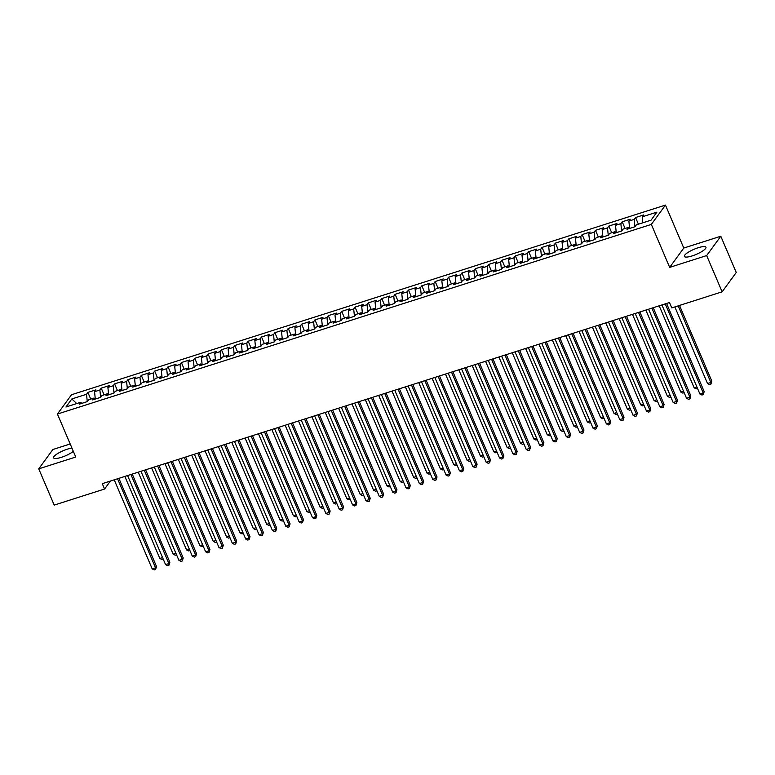 <?xml version="1.0" encoding="UTF-8"?>
<svg xmlns="http://www.w3.org/2000/svg" width="775" height="775" viewBox="0 0 775 775"><rect width="100%" height="100%" fill="white"/><g stroke="black" fill="none" stroke-linecap="round" stroke-linejoin="round"><path stroke-width="1.16" d="M71.939 448.086A11.722 2.78 -23.1 0 0 67.357 449.171A11.722 2.78 -23.1 0 0 53.591 457.851A11.722 2.78 -23.1 0 0 61.399 457.318A11.722 2.78 -23.1 0 0 73.334 451.37M692.182 255.905A11.722 2.78 -23.1 0 0 705.938 247.235A11.722 2.78 -23.1 0 0 698.139 247.758A11.722 2.78 -23.1 0 0 684.373 256.428A11.722 2.78 -23.1 0 0 692.182 255.905M70.186 443.978L52.865 449.51L38.75 468.846L54.211 505.097L104.577 489.015L110.389 481.062M665.454 205.084L71.542 394.727L57.428 414.053L651.339 224.411L665.454 205.084L683.783 248.048L669.668 267.385L706.664 255.566L720.789 236.239L683.783 248.048M720.789 236.239L736.25 272.49L722.135 291.826L706.664 255.566M594.144 232.18L594.89 239.533L596.275 237.663L601.623 235.958L600.267 237.809L608.288 235.251L609.634 233.401L614.982 231.696L613.626 233.546L621.647 230.989L622.993 229.129L628.341 227.424L626.985 229.284L634.996 226.726L636.352 224.866L651.048 220.178L656.929 212.127L642.233 216.826L643.589 214.966L635.568 217.523L634.212 219.383L628.874 221.088L630.23 219.238L622.209 221.795L620.862 223.646L615.515 225.351L616.871 223.5L608.85 226.058L607.503 227.908L602.156 229.623L603.512 227.763L595.491 230.32L594.144 232.18L588.797 233.885L590.153 232.025L582.141 234.593L580.785 236.443L575.438 238.148L576.794 236.297L568.782 238.855L567.426 240.705L562.078 242.42L563.435 240.56L555.423 243.118L554.067 244.977L548.719 246.682L550.076 244.822L542.064 247.39L540.708 249.24L535.36 250.945L536.717 249.095L528.705 251.652L527.349 253.502L522.001 255.208L523.357 253.357L515.346 255.915L513.99 257.775L508.652 259.48L509.998 257.62L501.987 260.187L500.631 262.037L495.293 263.742L496.639 261.892L488.628 264.449L487.272 266.3L481.934 268.005L483.28 266.154L475.269 268.712L473.912 270.572L468.575 272.277L469.931 270.417L461.91 272.974L460.553 274.834L455.216 276.539L456.572 274.689L448.551 277.247L447.194 279.097L441.857 280.802L443.213 278.952L435.192 281.509L433.845 283.369L428.498 285.074L429.854 283.214L421.832 285.772L420.486 287.632L415.138 289.337L416.495 287.477L408.473 290.044L407.127 291.894L401.779 293.599L403.136 291.749L395.124 294.306L393.768 296.157L388.42 297.871L389.777 296.011L381.765 298.569L380.409 300.429L375.061 302.134L376.418 300.274L368.406 302.841L367.05 304.691L361.702 306.396L363.058 304.546L355.047 307.103L353.691 308.954L348.343 310.659L349.699 308.808L341.688 311.366L340.332 313.226L334.984 314.931L336.34 313.071L328.329 315.638L326.972 317.488L321.635 319.193L322.981 317.343L314.97 319.901L313.613 321.751L308.276 323.456L309.622 321.606L301.611 324.163L300.254 326.023L294.917 327.728L296.263 325.868L288.252 328.426L286.895 330.286L281.558 331.991L282.914 330.14L274.892 332.698L273.536 334.548L268.198 336.253L269.555 334.403L261.533 336.96L260.177 338.82L254.839 340.525L256.196 338.665L248.174 341.223L246.828 343.083L241.48 344.788L242.837 342.938L234.815 345.495L233.469 347.345L228.121 349.05L229.477 347.2L221.456 349.757L220.11 351.608L214.762 353.323L216.118 351.463L208.107 354.02L206.751 355.88L201.403 357.585L202.759 355.725L194.748 358.292L193.392 360.142L188.044 361.847L189.4 359.997L181.389 362.555L180.032 364.405L174.685 366.12L176.041 364.26L168.03 366.817L166.673 368.677L161.326 370.382L162.682 368.522L154.671 371.089L153.314 372.94L147.967 374.645L149.323 372.794L141.312 375.352L139.955 377.202L134.618 378.907L135.964 377.057L127.953 379.614L126.596 381.474L121.258 383.179L122.605 381.319L114.593 383.887L113.237 385.737L107.899 387.442L109.256 385.592L101.234 388.149L99.878 389.999L94.54 391.704L95.897 389.854L87.875 392.412L90.723 399.096M594.929 239.523L586.908 242.081L588.264 240.221L582.926 241.926L581.57 243.786L573.548 246.343L574.905 244.493L569.567 246.198L568.211 248.048L560.189 250.606L561.546 248.756L556.208 250.461L554.852 252.311L546.84 254.878L548.187 253.018L542.849 254.723L541.493 256.583L533.481 259.141L534.827 257.29L529.49 258.995L528.133 260.846L520.122 263.403L521.468 261.553L516.131 263.258L514.774 265.108L506.763 267.675L508.119 265.815L502.772 267.52L501.415 269.38L493.404 271.938L494.76 270.078L489.412 271.793L488.056 273.643L480.045 276.2L481.401 274.35L476.053 276.055L474.697 277.905L466.686 280.472L468.042 278.613L462.694 280.317L461.338 282.177L453.327 284.735L454.683 282.875L449.335 284.59L447.979 286.44L439.968 288.998L441.324 287.147L435.976 288.852L434.63 290.702L426.608 293.26L427.965 291.41L422.617 293.115L421.271 294.975L413.249 297.532L414.606 295.672L409.258 297.377L407.912 299.237L399.89 301.795L401.247 299.944L395.909 301.649L394.552 303.5L386.531 306.057L387.887 304.207L382.55 305.912L381.193 307.772L373.172 310.329L374.528 308.469L369.191 310.174L367.834 312.034L359.823 314.592L361.169 312.742L355.832 314.447L354.475 316.297L346.464 318.854L347.81 317.004L342.472 318.709L341.116 320.559L333.105 323.127L334.461 321.267L329.113 322.972L327.757 324.832L319.746 327.389L321.102 325.539L315.754 327.244L314.398 329.094L306.387 331.652L307.743 329.801L302.395 331.506L301.039 333.357L293.028 335.924L294.384 334.064L289.036 335.769L287.68 337.629L279.668 340.186L281.025 338.326L275.677 340.041L274.321 341.891L266.309 344.449L267.666 342.598L262.318 344.303L260.962 346.154L252.95 348.721L254.307 346.861L248.959 348.566L247.612 350.426L239.591 352.983L240.947 351.123L235.6 352.828L234.253 354.688L226.232 357.246L227.588 355.396L222.251 357.101L220.894 358.951L212.873 361.508L214.229 359.658L208.892 361.363L207.535 363.223L199.514 365.781L200.87 363.921L195.532 365.626L194.176 367.486L186.155 370.043L187.511 368.193L182.173 369.898L180.817 371.748L172.806 374.306L174.152 372.455L168.814 374.16L167.458 376.011L159.447 378.578L160.793 376.718L155.455 378.423L154.099 380.283L146.088 382.84L147.444 380.99L142.096 382.695L140.74 384.545L132.728 387.103L134.085 385.252L128.737 386.957L127.381 388.808L119.369 391.375L120.726 389.515L115.378 391.22L114.022 393.08L106.01 395.637L107.367 393.778L102.019 395.492L100.663 397.343L92.651 399.9L94.008 398.05L88.66 399.755L87.304 401.605L79.292 404.172L80.648 402.312L65.953 407.001L71.833 398.96L86.519 394.272L87.875 392.412M722.135 291.826L671.77 307.907L669.484 302.531L102.281 483.648L104.577 489.015M94.54 391.704L95.296 399.057M99.878 389.999L100.634 397.352M80.648 402.312L81.85 403.349M107.899 387.442L108.645 394.795M113.237 385.737L113.993 393.09M94.008 398.05L95.209 399.086M121.258 383.179L122.004 390.532M126.596 381.474L127.352 388.817M107.367 393.778L108.568 394.824M134.618 378.907L135.363 386.26M139.955 377.202L140.711 384.555M120.726 389.515L121.927 390.552M147.967 374.645L148.722 381.998M153.314 372.94L154.07 380.293M134.085 385.252L135.286 386.289M161.326 370.382L162.082 377.735M166.673 368.677L167.429 376.03M147.444 380.99L148.645 382.027M174.685 366.12L175.441 373.463M180.032 364.405L180.788 371.758M160.793 376.718L162.004 377.754M188.044 361.847L188.8 369.2M193.392 360.142L194.147 367.495M174.152 372.455L175.363 373.492M201.403 357.585L202.159 364.938M206.751 355.88L207.506 363.233M187.511 368.193L188.722 369.229M214.762 353.323L215.518 360.666M220.11 351.608L220.856 358.961M200.87 363.921L202.081 364.957M228.121 349.05L228.877 356.403M233.469 347.345L234.215 354.698M214.229 359.658L215.44 360.695M241.48 344.788L242.236 352.141M246.828 343.083L247.574 350.436M227.588 355.396L228.799 356.432M254.839 340.525L255.595 347.868M260.177 338.82L260.933 346.163M240.947 351.123L242.158 352.16M268.198 336.253L268.954 343.606M273.536 334.548L274.292 341.901M254.307 346.861L255.508 347.897M281.558 331.991L282.313 339.343M286.895 330.286L287.651 337.638M267.666 342.598L268.867 343.635M294.917 327.728L295.662 335.081M300.254 326.023L301.01 333.366M281.025 338.326L282.226 339.363M308.276 323.456L309.022 330.809M313.613 321.751L314.369 329.104M294.384 334.064L295.585 335.1M321.635 319.193L322.381 326.546M326.972 317.488L327.728 324.841M307.743 329.801L308.944 330.838M334.984 314.931L335.74 322.284M340.332 313.226L341.087 320.569M321.102 325.539L322.303 326.575M348.343 310.659L349.099 318.012M353.691 308.954L354.446 316.307M334.461 321.267L335.662 322.303M361.702 306.396L362.458 313.749M367.05 304.691L367.805 312.044M347.81 317.004L349.021 318.041M375.061 302.134L375.817 309.487M380.409 300.429L381.164 307.782M361.169 312.742L362.38 313.778M388.42 297.871L389.176 305.214M393.768 296.157L394.523 303.509M374.528 308.469L375.739 309.506M401.779 293.599L402.535 300.952M407.127 291.894L407.873 299.247M387.887 304.207L389.098 305.243M415.138 289.337L415.894 296.689M420.486 287.632L421.232 294.984M401.247 299.944L402.457 300.981M428.498 285.074L429.253 292.417M433.845 283.369L434.591 290.712M414.606 295.672L415.817 296.709M441.857 280.802L442.612 288.155M447.194 279.097L447.95 286.45M427.965 291.41L429.176 292.446M455.216 276.539L455.971 283.892M460.553 274.834L461.309 282.187M441.324 287.147L442.525 288.184M468.575 272.277L469.33 279.62M473.912 270.572L474.668 277.915M454.683 282.875L455.884 283.912M481.934 268.005L482.68 275.358M487.272 266.3L488.027 273.653M468.042 278.613L469.243 279.649M495.293 263.742L496.039 271.095M500.631 262.037L501.386 269.39M481.401 274.35L482.602 275.387M508.652 259.48L509.398 266.832M513.99 257.775L514.745 265.118M494.76 270.078L495.961 271.124M522.001 255.208L522.757 262.56M527.349 253.502L528.104 260.855M508.119 265.815L509.32 266.852M535.36 250.945L536.116 258.298M540.708 249.24L541.463 256.593M521.468 261.553L522.679 262.589M548.719 246.682L549.475 254.035M554.067 244.977L554.822 252.33M534.827 257.29L536.038 258.327M562.078 242.42L562.834 249.763M567.426 240.705L568.182 248.058M548.187 253.018L549.398 254.055M575.438 238.148L576.193 245.501M580.785 236.443L581.541 243.796M561.546 248.756L562.757 249.792M588.797 233.885L589.552 241.238M574.905 244.493L576.116 245.53M602.156 229.623L602.911 236.966M607.503 227.908L608.249 235.261M588.264 240.221L589.475 241.257M615.515 225.351L616.27 232.703M620.862 223.646L621.608 230.998M601.623 235.958L602.834 236.995M628.874 221.088L629.629 228.441M634.212 219.383L634.967 226.736M614.982 231.696L616.183 232.733M642.233 216.826L642.843 222.793M628.341 227.424L629.542 228.46M669.668 267.385L651.339 224.411M38.75 468.846L75.756 457.027L57.428 414.053M86.519 394.272L87.275 401.615M76.715 403.572L71.833 398.96M635.568 217.523L638.416 224.208M622.209 221.795L625.067 228.47M608.85 226.058L611.708 232.742M595.491 230.32L598.348 237.005M582.141 234.593L584.989 241.267M568.782 238.855L571.63 245.539M555.423 243.118L558.271 249.802M542.064 247.39L544.912 254.064M528.705 251.652L531.553 258.337M515.346 255.915L518.194 262.599M501.987 260.187L504.835 266.862M488.628 264.449L491.476 271.134M475.269 268.712L478.117 275.396M461.91 272.974L464.758 279.659M448.551 277.247L451.399 283.921M435.192 281.509L438.049 288.193M421.832 285.772L424.69 292.456M408.473 290.044L411.331 296.718M395.124 294.306L397.972 300.991M381.765 298.569L384.613 305.253M368.406 302.841L371.254 309.516M355.047 307.103L357.895 313.788M341.688 311.366L344.536 318.05M328.329 315.638L331.177 322.313M314.97 319.901L317.818 326.585M301.611 324.163L304.459 330.847M288.252 328.426L291.1 335.11M274.892 332.698L277.741 339.373M261.533 336.96L264.382 343.645M248.174 341.223L251.032 347.907M234.815 345.495L237.673 352.17M221.456 349.757L224.314 356.442M208.107 354.02L210.955 360.704M194.748 358.292L197.596 364.967M181.389 362.555L184.237 369.239M168.03 366.817L170.878 373.502M154.671 371.089L157.519 377.764M141.312 375.352L144.16 382.036M127.953 379.614L130.801 386.299M114.593 383.887L117.442 390.561M101.234 388.149L104.082 394.833M665.26 303.877L703.235 392.935L699.903 394L661.918 304.943M666.587 303.461L704.194 391.627L703.235 392.935L703.264 394.611L701.937 395.037L699.903 394M704.194 391.627L703.264 394.611M674.841 306.919L707.527 383.548L710.869 382.482L711.828 381.174L679.51 305.427M711.828 381.174L710.898 384.158L710.869 382.482L678.183 305.854M710.898 384.158L709.561 384.584L707.527 383.548M651.901 308.15L689.886 397.197L686.543 398.263L648.559 309.215M653.228 307.723L690.835 395.889L689.886 397.197L689.915 398.873L688.578 399.299L686.543 398.263M690.835 395.889L689.915 398.873M638.542 312.412L676.527 401.46L673.184 402.535L635.2 313.478M639.869 311.986L677.476 400.162L676.527 401.46L676.556 403.136L675.219 403.562L673.184 402.535M677.476 400.162L676.556 403.136M659.196 305.815L694.177 387.82L696.89 386.948M697.519 388.43L696.202 388.847L694.177 387.82M645.837 310.077L680.818 392.082L683.531 391.21M684.17 392.692L682.843 393.119L680.818 392.082M625.183 316.675L663.167 405.732L659.825 406.798L621.841 317.74M626.51 316.248L664.117 404.424L663.167 405.732L663.197 407.408L661.86 407.834L659.825 406.798M664.117 404.424L663.197 407.408M611.824 320.947L649.808 409.994L646.466 411.06L608.482 322.012M613.151 320.521L650.758 408.687L649.808 409.994L649.837 411.67L648.501 412.097L646.466 411.06M650.758 408.687L649.837 411.67M632.477 314.35L667.459 396.345L670.172 395.483M670.811 396.965L669.484 397.381L667.459 396.345M619.118 318.612L654.1 400.617L656.812 399.745M657.452 401.227L656.134 401.644L654.1 400.617M598.465 325.209L636.449 414.257L633.107 415.323L595.123 326.275M599.792 324.783L637.399 412.959L636.449 414.257L636.478 415.933L635.142 416.359L633.107 415.323M637.399 412.959L636.478 415.933M605.759 322.875L640.741 404.879L643.463 404.007M644.093 405.49L642.775 405.916L640.741 404.879M585.106 329.472L623.09 418.529L619.748 419.595L581.763 330.537M586.433 329.046L624.04 417.221L623.09 418.529L623.119 420.205L621.783 420.631L619.748 419.595M624.04 417.221L623.119 420.205M592.4 327.147L627.382 409.142L630.104 408.28M630.734 409.752L629.416 410.178L627.382 409.142M571.747 333.744L609.731 422.792L606.389 423.857L568.404 334.81M573.074 333.318L610.681 421.484L609.731 422.792L609.76 424.468L608.423 424.894L606.389 423.857M610.681 421.484L609.76 424.468M579.041 331.409L614.023 413.414L616.745 412.542M617.375 414.024L616.057 414.441L614.023 413.414M558.387 338.007L596.372 427.054L593.03 428.12L555.045 339.072M559.715 337.58L597.322 425.756L596.372 427.054L596.401 428.73L595.064 429.156L593.03 428.12M597.322 425.756L596.401 428.73M565.692 335.672L600.664 417.677L603.386 416.805M604.016 418.287L602.698 418.713L600.664 417.677M545.028 342.269L583.013 431.326L579.671 432.392L541.686 343.335M546.356 341.843L583.972 430.018L583.013 431.326L583.042 432.993L581.705 433.419L579.671 432.392M583.972 430.018L583.042 432.993M552.333 339.944L587.305 421.939L590.027 421.077M590.657 422.549L589.339 422.976L587.305 421.939M531.669 346.532L569.654 435.589L566.312 436.654L528.337 347.607M533.006 346.115L570.613 434.281L569.654 435.589L569.683 437.265L568.346 437.691L566.312 436.654M570.613 434.281L569.683 437.265M538.974 344.207L573.946 426.202L576.668 425.339M577.298 426.822L575.98 427.238L573.946 426.202M518.31 350.804L556.295 439.851L552.962 440.917L514.978 351.869M519.647 350.377L557.254 438.543L556.295 439.851L556.324 441.527L554.987 441.953L552.962 440.917M557.254 438.543L556.324 441.527M525.615 348.469L560.587 430.474L563.309 429.602M563.938 431.084L562.621 431.51L560.587 430.474M504.951 355.066L542.936 444.123L539.603 445.189L501.619 356.132M506.288 354.64L543.895 442.816L542.936 444.123L542.965 445.79L541.628 446.216L539.603 445.189M543.895 442.816L542.965 445.79M512.256 352.741L547.227 434.736L549.95 433.864M550.579 435.347L549.262 435.773L547.227 434.736M491.592 359.329L529.577 448.386L526.244 449.452L488.26 360.404M492.929 358.912L530.536 447.078L529.577 448.386L529.606 450.062L528.269 450.488L526.244 449.452M530.536 447.078L529.606 450.062M498.897 357.004L533.868 438.999L536.591 438.137M537.22 439.619L535.903 440.035L533.868 438.999M478.243 363.601L516.218 452.648L512.885 453.714L474.901 364.667M479.57 363.175L517.177 451.341L516.218 452.648L516.247 454.324L514.92 454.751L512.885 453.714M517.177 451.341L516.247 454.324M485.537 361.266L520.509 443.271L523.232 442.399M523.861 443.881L522.544 444.298L520.509 443.271M464.884 367.863L502.868 456.921L499.526 457.986L461.542 368.929M466.211 367.437L503.818 455.613L502.868 456.921L502.897 458.587L501.561 459.013L499.526 457.986M503.818 455.613L502.897 458.587M472.178 365.529L507.16 447.533L509.873 446.662M510.502 448.144L509.185 448.57L507.16 447.533M451.525 372.126L489.509 461.183L486.167 462.249L448.183 373.192M452.852 371.709L490.459 459.875L489.509 461.183L489.538 462.859L488.202 463.285L486.167 462.249M490.459 459.875L489.538 462.859M458.819 369.801L493.801 451.796L496.513 450.934M497.153 452.416L495.826 452.832L493.801 451.796M438.166 376.398L476.15 465.446L472.808 466.511L434.823 377.464M439.493 375.972L477.1 464.138L476.15 465.446L476.179 467.122L474.843 467.548L472.808 466.511M477.1 464.138L476.179 467.122M445.46 374.063L480.442 456.068L483.154 455.196M483.794 456.678L482.467 457.095L480.442 456.068M424.807 380.661L462.791 469.708L459.449 470.783L421.464 381.726M426.134 380.234L463.741 468.41L462.791 469.708L462.82 471.384L461.483 471.81L459.449 470.783M463.741 468.41L462.82 471.384M432.101 378.326L467.083 460.331L469.795 459.459M470.435 460.941L469.117 461.367L467.083 460.331M411.448 384.923L449.432 473.98L446.09 475.046L408.105 385.989M412.775 384.497L450.382 472.673L449.432 473.98L449.461 475.656L448.124 476.082L446.09 475.046M450.382 472.673L449.461 475.656M418.742 382.598L453.724 464.593L456.446 463.731M457.076 465.213L455.758 465.63L453.724 464.593M398.088 389.195L436.073 478.243L432.731 479.308L394.746 390.261M399.416 388.769L437.022 476.935L436.073 478.243L436.102 479.919L434.765 480.345L432.731 479.308M437.022 476.935L436.102 479.919M405.383 386.861L440.365 468.865L443.087 467.993M443.717 469.476L442.399 469.892L440.365 468.865M384.729 393.458L422.714 482.505L419.372 483.571L381.387 394.523M386.057 393.032L423.663 481.207L422.714 482.505L422.743 484.181L421.406 484.608L419.372 483.571M423.663 481.207L422.743 484.181M392.034 391.123L427.006 473.128L429.728 472.256M430.358 473.738L429.04 474.164L427.006 473.128M371.37 397.72L409.355 486.778L406.013 487.843L368.028 398.786M372.698 397.294L410.314 485.47L409.355 486.778L409.384 488.444L408.047 488.88L406.013 487.843M410.314 485.47L409.384 488.444M378.675 395.395L413.647 477.39L416.369 476.528M416.998 478.001L415.681 478.427L413.647 477.39M358.011 401.993L395.996 491.04L392.654 492.106L354.669 403.058M359.338 401.566L396.955 489.732L395.996 491.04L396.025 492.716L394.688 493.142L392.654 492.106M396.955 489.732L396.025 492.716M344.652 406.255L382.637 495.302L379.295 496.368L341.32 407.321M345.989 405.829L383.596 494.004L382.637 495.302L382.666 496.978L381.329 497.405L379.295 496.368M383.596 494.004L382.666 496.978M331.293 410.517L369.278 499.575L365.945 500.64L327.961 411.583M332.63 410.091L370.237 498.267L369.278 499.575L369.307 501.241L367.97 501.667L365.945 500.64M370.237 498.267L369.307 501.241M317.934 414.78L355.919 503.837L352.586 504.903L314.602 415.855M319.271 414.363L356.878 502.529L355.919 503.837L355.948 505.513L354.611 505.939L352.586 504.903M356.878 502.529L355.948 505.513M304.575 419.052L342.56 508.1L339.227 509.165L301.243 420.118M305.912 418.626L343.519 506.792L342.56 508.1L342.589 509.776L341.252 510.202L339.227 509.165M343.519 506.792L342.589 509.776M291.226 423.315L329.201 512.372L325.868 513.438L287.883 424.38M292.553 422.888L330.16 511.064L329.201 512.372L329.23 514.038L327.903 514.464L325.868 513.438M330.16 511.064L329.23 514.038M277.867 427.577L315.851 516.634L312.509 517.7L274.524 428.643M279.194 427.161L316.801 515.327L315.851 516.634L315.88 518.31L314.543 518.737L312.509 517.7M316.801 515.327L315.88 518.31M365.316 399.658L400.287 481.662L403.01 480.791M403.639 482.273L402.322 482.689L400.287 481.662M351.957 403.92L386.928 485.925L389.651 485.053M390.28 486.535L388.963 486.962L386.928 485.925M338.597 408.192L373.569 490.188L376.292 489.316M376.921 490.798L375.604 491.224L373.569 490.188M325.238 412.455L360.21 494.45L362.933 493.588M363.562 495.07L362.245 495.487L360.21 494.45M311.879 416.718L346.851 498.722L349.573 497.85M350.203 499.333L348.886 499.749L346.851 498.722M298.52 420.99L333.492 502.985L336.214 502.113M336.844 503.595L335.527 504.021L333.492 502.985M285.161 425.252L320.143 507.247L322.855 506.385M323.485 507.867L322.168 508.284L320.143 507.247M264.507 431.849L302.492 520.897L299.15 521.962L261.165 432.915M265.835 431.423L303.442 519.589L302.492 520.897L302.521 522.573L301.184 522.999L299.15 521.962M303.442 519.589L302.521 522.573M271.802 429.515L306.784 511.519L309.496 510.647M310.136 512.13L308.808 512.546L306.784 511.519M251.148 436.112L289.133 525.169L285.791 526.235L247.806 437.177M252.476 435.686L290.082 523.861L289.133 525.169L289.162 526.835L287.825 527.262L285.791 526.235M290.082 523.861L289.162 526.835M258.443 433.777L293.425 515.782L296.137 514.91M296.777 516.392L295.449 516.818L293.425 515.782M237.789 440.374L275.774 529.432L272.432 530.497L234.447 441.44M239.117 439.958L276.723 528.124L275.774 529.432L275.803 531.107L274.466 531.534L272.432 530.497M276.723 528.124L275.803 531.107M245.084 438.049L280.066 520.044L282.778 519.182M283.418 520.664L282.1 521.081L280.066 520.044M224.43 444.647L262.415 533.694L259.073 534.76L221.088 445.712M225.757 444.22L263.364 532.386L262.415 533.694L262.444 535.37L261.107 535.796L259.073 534.76M263.364 532.386L262.444 535.37M231.725 442.312L266.707 524.317L269.429 523.445M270.058 524.927L268.741 525.343L266.707 524.317M211.071 448.909L249.056 537.957L245.714 539.032L207.729 449.975M212.398 448.483L250.005 536.658L249.056 537.957L249.085 539.632L247.748 540.059L245.714 539.032M250.005 536.658L249.085 539.632M218.366 446.574L253.347 528.579L256.07 527.707M256.699 529.189L255.382 529.616L253.347 528.579M197.712 453.172L235.697 542.229L232.355 543.294L194.37 454.237M199.039 452.745L236.646 540.921L235.697 542.229L235.726 543.905L234.389 544.331L232.355 543.294M236.646 540.921L235.726 543.905M205.017 450.847L239.988 532.842L242.711 531.979M243.34 533.462L242.023 533.878L239.988 532.842M184.353 457.444L222.338 546.491L218.996 547.557L181.011 458.509M185.68 457.017L223.297 545.183L222.338 546.491L222.367 548.167L221.03 548.593L218.996 547.557M223.297 545.183L222.367 548.167M191.657 455.109L226.629 537.114L229.352 536.242M229.981 537.724L228.664 538.141L226.629 537.114M170.994 461.706L208.979 550.754L205.637 551.819L167.652 462.772M172.321 461.28L209.938 549.456L208.979 550.754L209.008 552.43L207.671 552.856L205.637 551.819M209.938 549.456L209.008 552.43M178.298 459.372L213.27 541.376L215.993 540.504M216.622 541.987L215.305 542.413L213.27 541.376M157.635 465.969L195.62 555.026L192.278 556.092L154.303 467.034M158.972 465.543L196.579 553.718L195.62 555.026L195.649 556.692L194.312 557.118L192.278 556.092M196.579 553.718L195.649 556.692M164.939 463.644L199.911 545.639L202.633 544.777M203.263 546.249L201.946 546.675L199.911 545.639M144.276 470.241L182.261 559.288L178.928 560.354L140.943 471.307M145.613 469.815L183.22 557.981L182.261 559.288L182.29 560.964L180.953 561.391L178.928 560.354M183.22 557.981L182.29 560.964M151.58 467.906L186.552 549.901L189.274 549.039M189.904 550.521L188.587 550.938L186.552 549.901M130.917 474.503L168.902 563.551L165.569 564.617L127.584 475.569M132.254 474.077L169.861 562.243L168.902 563.551L168.931 565.227L167.594 565.653L165.569 564.617M169.861 562.243L168.931 565.227M138.221 472.169L173.193 554.173L175.915 553.302M176.545 554.784L175.227 555.21L173.193 554.173M117.558 478.766L155.542 567.823L152.21 568.889L114.225 479.832M118.895 478.34L156.502 566.515L155.542 567.823L155.572 569.489L154.244 569.916L152.21 568.889M156.502 566.515L155.572 569.489M124.862 476.441L159.834 558.436L162.556 557.564M163.186 559.046L161.868 559.472L159.834 558.436"/></g></svg>
